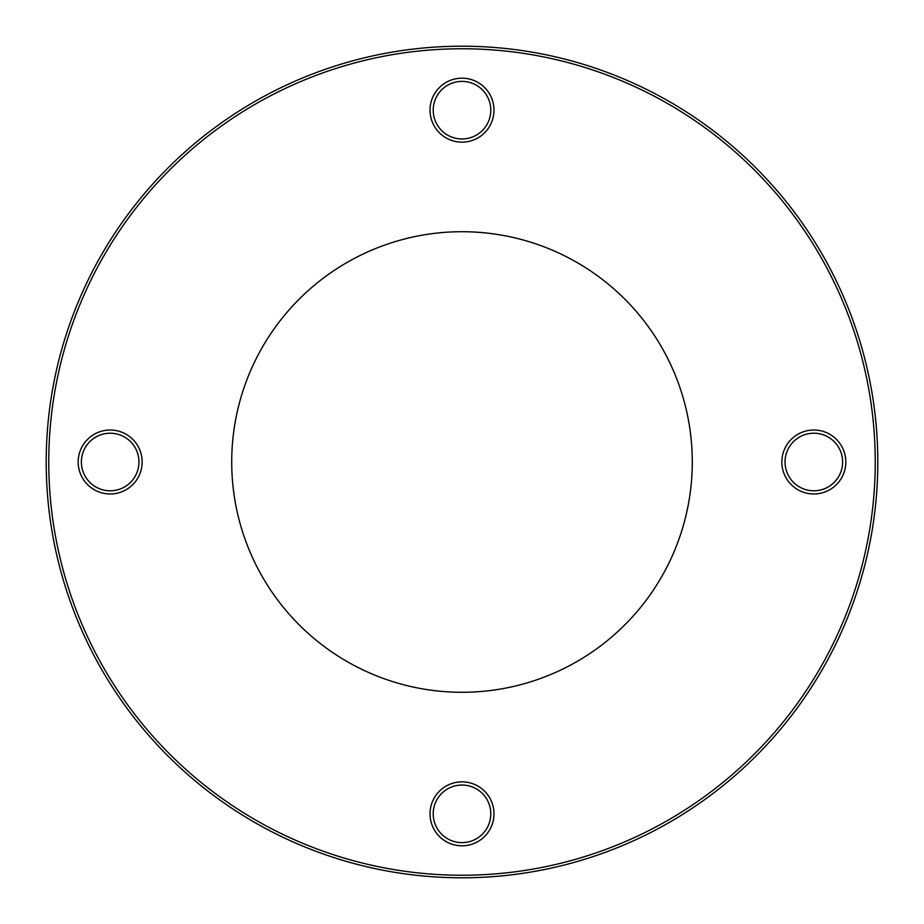 <?xml version="1.0" encoding="UTF-8"?>
<svg xmlns="http://www.w3.org/2000/svg" width="924" height="924" viewBox="0 0 924 924"><rect width="100%" height="100%" fill="white"/><g stroke="black" fill="none" stroke-linecap="round" stroke-linejoin="round"><path stroke-width="1.39" d="M462 231.716A230.284 230.284 0 0 0 231.716 462A230.284 230.284 0 0 0 462 692.284A230.284 230.284 0 0 0 692.284 462A230.284 230.284 0 0 0 462 231.716M462 875.236A413.236 413.236 0 0 0 875.236 462A413.236 413.236 0 0 0 462 48.764A413.236 413.236 0 0 0 48.764 462A413.236 413.236 0 0 0 462 875.236M462 46.2A415.8 415.8 0 0 1 877.8 462A415.8 415.8 0 0 1 462 877.8A415.8 415.8 0 0 1 46.2 462A415.8 415.8 0 0 1 462 46.2M110.164 493.982A31.982 31.982 0 0 1 78.182 462A31.982 31.982 0 0 1 110.164 430.018A31.982 31.982 0 0 1 142.157 462A31.982 31.982 0 0 1 110.164 493.982M110.164 433.217A28.783 28.783 0 0 0 81.381 462A28.783 28.783 0 0 0 110.164 490.783A28.783 28.783 0 0 0 138.958 462A28.783 28.783 0 0 0 110.164 433.217M462 845.818A31.982 31.982 0 0 1 430.018 813.836A31.982 31.982 0 0 1 462 781.843A31.982 31.982 0 0 1 493.982 813.836A31.982 31.982 0 0 1 462 845.818M462 785.042A28.783 28.783 0 0 0 433.217 813.836A28.783 28.783 0 0 0 462 842.619A28.783 28.783 0 0 0 490.783 813.836A28.783 28.783 0 0 0 462 785.042M813.836 493.982A31.982 31.982 0 0 1 781.843 462A31.982 31.982 0 0 1 813.836 430.018A31.982 31.982 0 0 1 845.818 462A31.982 31.982 0 0 1 813.836 493.982M813.836 433.217A28.783 28.783 0 0 0 785.042 462A28.783 28.783 0 0 0 813.836 490.783A28.783 28.783 0 0 0 842.619 462A28.783 28.783 0 0 0 813.836 433.217M462 142.157A31.982 31.982 0 0 1 430.018 110.164A31.982 31.982 0 0 1 462 78.182A31.982 31.982 0 0 1 493.982 110.164A31.982 31.982 0 0 1 462 142.157M462 81.381A28.783 28.783 0 0 0 433.217 110.164A28.783 28.783 0 0 0 462 138.958A28.783 28.783 0 0 0 490.783 110.164A28.783 28.783 0 0 0 462 81.381"/></g></svg>
